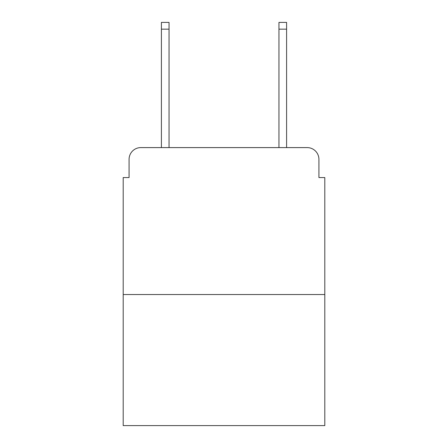 <?xml version="1.0" encoding="UTF-8"?>
<svg xmlns="http://www.w3.org/2000/svg" width="448" height="448" viewBox="0 0 448 448"><rect width="100%" height="100%" fill="white"/><g stroke="black" fill="none" stroke-linecap="round" stroke-linejoin="round"><path stroke-width="0.67" d="M129.08 159.348L129.08 177.565L129.08 159.348A11.754 11.754 0 0 1 140.834 147.594L161.403 147.594L161.403 22.4L169.047 22.4L169.047 147.594L178.153 147.594M324.8 294.532L123.2 294.532L123.2 425.6L324.8 425.6L324.8 177.565L318.92 177.565L318.92 159.348A11.754 11.754 0 0 0 307.166 147.594L140.834 147.594M123.2 294.532L123.2 177.565L129.08 177.565M269.847 147.594L278.953 147.594L278.953 22.4L286.597 22.4L286.597 147.594L307.166 147.594M318.92 177.565L318.92 159.348M161.403 29.159L169.047 29.159M286.597 29.159L278.953 29.159"/></g></svg>
